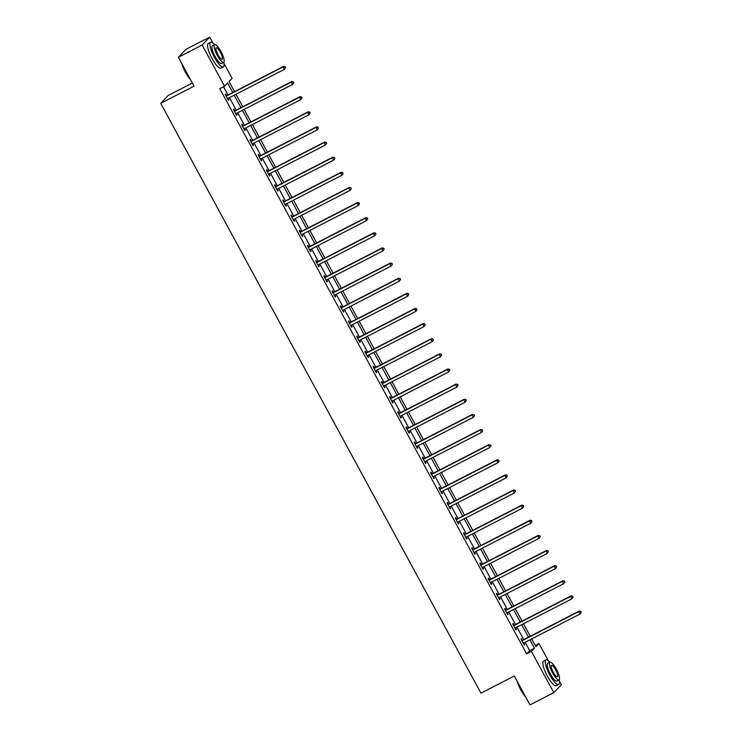 <?xml version="1.0" encoding="UTF-8"?>
<svg xmlns="http://www.w3.org/2000/svg" width="742" height="742" viewBox="0 0 742 742"><rect width="100%" height="100%" fill="white"/><g stroke="black" fill="none" stroke-linecap="round" stroke-linejoin="round"><path stroke-width="1.11" d="M192.336 83.03L168.267 95.412L160.699 103.324L480.946 693.158L514.289 675.999L529.983 704.9L553.792 692.648L531.42 651.43L534.481 648.22L529.918 639.808M160.699 103.324L194.033 86.165L178.349 57.264L185.917 49.352L209.726 37.1L213 43.119M223.834 63.079L232.107 78.318L229.037 81.527L234.528 91.628M535.223 645.447L538.989 643.518L548.31 660.695M559.143 680.646L561.369 684.736L553.792 692.648M232.775 92.537L227.608 83.021L224.538 86.23L219.771 88.678L526.653 653.878L529.723 650.669L525.16 642.266M523.722 639.623L516.942 627.129M515.514 624.495L508.724 612.002M507.296 609.367L500.516 596.874M499.078 594.24L492.298 581.747M490.87 579.112L484.081 566.619M482.652 563.985L475.872 551.491M474.435 548.848L467.655 536.364M466.226 533.721L459.446 521.227M458.009 518.593L451.229 506.1M449.8 503.466L443.011 490.972M441.583 488.338L434.803 475.845M433.365 473.21L426.585 460.717M425.157 458.083L418.367 445.59M416.939 442.946L410.159 430.462M408.721 427.819L401.941 415.325M400.513 412.691L393.724 400.198M392.295 397.564L385.515 385.07M384.078 382.436L377.298 369.943M375.869 367.309L369.08 354.815M367.652 352.181L360.872 339.688M359.434 337.044L352.654 324.56M351.226 321.917L344.446 309.423M343.008 306.789L336.228 294.296M334.8 291.662L328.01 279.168M326.582 276.534L319.802 264.041M318.364 261.407L311.584 248.913M310.156 246.279L303.367 233.786M301.938 231.142L295.158 218.658M293.721 216.015L286.941 203.521M285.512 200.887L278.723 188.394M277.295 185.76L270.515 173.266M269.077 170.632L262.297 158.139M260.869 155.505L254.089 143.011M252.651 140.377L245.871 127.884M244.443 125.24L237.653 112.747M236.225 110.113L229.445 97.619M228.007 94.985L223.537 86.749M226.625 95.532L225.772 93.965L225.262 94.503L228.425 100.318L228.935 99.78L228.128 98.296M234.843 110.66L233.99 109.093L233.48 109.63L236.633 115.446L237.143 114.917L236.336 113.433M243.051 125.797L242.198 124.22L241.688 124.758L244.851 130.573L245.361 130.045L244.554 128.561M251.269 140.924L250.416 139.357L249.906 139.886L253.059 145.71L253.578 145.172L252.772 143.688M259.477 156.052L258.633 154.484L258.114 155.013L261.277 160.838L261.787 160.3L260.98 158.816M267.695 171.179L266.842 169.612L266.332 170.141L269.494 175.965L270.005 175.427L269.198 173.943M275.913 186.307L275.059 184.739L274.549 185.277L277.703 191.093L278.213 190.555L277.415 189.071M284.121 201.434L283.268 199.867L282.758 200.405L285.92 206.22L286.431 205.682L285.624 204.198M292.339 216.571L291.485 214.995L290.975 215.532L294.138 221.348L294.648 220.819L293.841 219.335M300.556 231.699L299.703 230.122L299.193 230.66L302.346 236.475L302.857 235.947L302.05 234.463M308.765 246.826L307.911 245.259L307.401 245.787L310.564 251.612L311.074 251.074L310.267 249.59M316.982 261.954L316.129 260.386L315.619 260.915L318.782 266.74L319.292 266.202L318.485 264.718M325.2 277.081L324.347 275.514L323.837 276.052L326.99 281.867L327.5 281.329L326.693 279.845M333.408 292.209L332.555 290.641L332.045 291.179L335.208 296.995L335.718 296.457L334.911 294.973M341.626 307.336L340.773 305.769L340.263 306.307L343.416 312.122L343.936 311.594L343.129 310.1M349.844 322.473L348.99 320.896L348.471 321.434L351.634 327.25L352.144 326.721L351.337 325.237M358.052 337.601L357.199 336.024L356.689 336.562L359.851 342.377L360.362 341.849L359.555 340.365M366.27 352.728L365.416 351.161L364.906 351.689L368.06 357.514L368.579 356.976L367.772 355.492M374.478 367.856L373.634 366.288L373.115 366.817L376.277 372.642L376.788 372.104L375.981 370.62M382.696 382.983L381.842 381.416L381.332 381.954L384.495 387.769L385.005 387.231L384.198 385.747M390.913 398.111L390.06 396.543L389.55 397.081L392.703 402.897L393.214 402.359L392.416 400.875M399.122 413.238L398.268 411.671L397.758 412.209L400.921 418.024L401.431 417.496L400.624 416.002M407.339 428.375L406.486 426.798L405.976 427.336L409.139 433.152L409.649 432.623L408.842 431.139M415.557 443.503L414.704 441.926L414.194 442.464L417.347 448.279L417.857 447.751L417.05 446.267M423.765 458.63L422.912 457.063L422.402 457.591L425.565 463.416L426.075 462.878L425.268 461.394M431.983 473.758L431.13 472.19L430.62 472.719L433.782 478.544L434.293 478.006L433.486 476.522M440.201 488.885L439.347 487.318L438.837 487.856L441.991 493.671L442.501 493.133L441.694 491.649M448.409 504.013L447.556 502.445L447.046 502.983L450.208 508.799L450.719 508.261L449.912 506.777M456.627 519.14L455.773 517.573L455.263 518.111L458.417 523.926L458.936 523.398L458.129 521.904M464.835 534.277L463.991 532.7L463.472 533.238L466.635 539.054L467.145 538.525L466.338 537.041M473.053 549.405L472.2 547.837L471.689 548.366L474.852 554.191L475.362 553.653L474.555 552.169M481.27 564.532L480.417 562.965L479.907 563.493L483.061 569.318L483.58 568.78L482.773 567.296M489.479 579.66L488.635 578.092L488.115 578.621L491.278 584.446L491.788 583.908L490.981 582.424M497.697 594.787L496.843 593.22L496.333 593.758L499.496 599.573L500.006 599.035L499.199 597.551M505.914 609.915L505.061 608.347L504.551 608.885L507.704 614.701L508.214 614.163L507.407 612.679M514.123 625.042L513.269 623.475L512.759 624.013L515.922 629.828L516.432 629.299L515.625 627.815M522.34 640.179L521.487 638.602L520.977 639.14L524.14 644.956L524.65 644.427L523.843 642.943M178.349 57.264L202.158 45.012L209.726 37.1M526.653 653.878L531.42 651.43M224.538 86.23L202.158 45.012M528.489 637.174L521.709 624.681M520.272 622.046L513.492 609.553M512.063 606.919L505.274 594.425M503.846 591.791L497.066 579.298M495.628 576.664L488.848 564.17M487.42 561.527L480.631 549.043M479.202 546.4L472.422 533.906M470.985 531.272L464.204 518.779M462.776 516.144L455.987 503.651M454.558 501.017L447.778 488.524M446.341 485.889L439.561 473.396M438.132 470.762L431.343 458.268M429.915 455.625L423.135 443.132M421.697 440.498L414.917 428.004M413.489 425.37L406.709 412.877M405.271 410.243L398.491 397.749M397.063 395.115L390.273 382.622M388.845 379.987L382.065 367.494M380.627 364.851L373.847 352.367M372.419 349.723L365.63 337.23M364.201 334.596L357.421 322.102M355.984 319.468L349.204 306.975M347.775 304.341L340.986 291.847M339.558 289.213L332.778 276.72M331.34 274.086L324.56 261.592M323.132 258.949L316.352 246.465M314.914 243.821L308.134 231.328M306.706 228.694L299.916 216.2M298.488 213.566L291.708 201.073M290.27 198.439L283.49 185.945M282.062 183.311L275.273 170.818M273.844 168.184L267.064 155.69M265.627 153.047L258.847 140.563M257.418 137.919L250.629 125.426M249.201 122.792L242.421 110.298M240.983 107.664L234.203 95.171M531.671 638.908L535.919 646.727L538.989 643.518M235.956 94.271L242.745 106.765M244.174 109.399L250.954 121.892M252.391 124.526L259.171 137.02M260.6 139.654L267.389 152.147M268.817 154.781L275.597 167.275M277.035 169.918L283.815 182.402M285.243 185.046L292.023 197.539M293.461 200.173L300.241 212.666M301.669 215.301L308.459 227.794M309.887 230.428L316.667 242.922M318.105 245.556L324.885 258.049M326.313 260.683L333.102 273.177M334.531 275.82L341.311 288.304M342.748 290.947L349.528 303.441M350.957 306.075L357.746 318.568M359.174 321.203L365.954 333.696M367.392 336.33L374.172 348.823M375.6 351.458L382.38 363.951M383.818 366.585L390.598 379.079M392.026 381.722L398.816 394.206M400.244 396.849L407.024 409.343M408.462 411.977L415.242 424.47M416.67 427.104L423.459 439.598M424.888 442.232L431.668 454.725M433.105 457.36L439.885 469.853M441.314 472.487L448.103 484.98M449.531 487.624L456.311 500.108M457.749 502.751L464.529 515.245M465.957 517.879L472.747 530.372M474.175 533.006L480.955 545.5M482.393 548.134L489.173 560.627M490.601 563.261L497.381 575.755M498.819 578.389L505.599 590.882M507.027 593.526L513.816 606.01M515.245 608.653L522.025 621.147M523.462 623.781L530.242 636.274M529.723 650.669L534.481 648.22M228.304 100.105L228.935 99.78M236.522 115.233L237.143 114.917M244.73 130.369L245.361 130.045M252.948 145.497L253.578 145.172M261.165 160.624L261.787 160.3M269.374 175.752L270.005 175.427M277.591 190.88L278.213 190.555M285.809 206.007L286.431 205.682M294.017 221.135L294.648 220.819M302.235 236.271L302.857 235.947M310.444 251.399L311.074 251.074M318.661 266.526L319.292 266.202M326.879 281.654L327.5 281.329M335.087 296.781L335.718 296.457M343.305 311.909L343.936 311.594M351.522 327.036L352.144 326.721M359.731 342.173L360.362 341.849M367.949 357.301L368.579 356.976M376.166 372.428L376.788 372.104M384.375 387.556L385.005 387.231M392.592 402.683L393.214 402.359M400.81 417.811L401.431 417.496M409.018 432.938L409.649 432.623M417.236 448.075L417.857 447.751M425.444 463.203L426.075 462.878M433.662 478.33L434.293 478.006M441.88 493.458L442.501 493.133M450.088 508.585L450.719 508.261M458.306 523.713L458.936 523.398M466.523 538.84L467.145 538.525M474.732 553.977L475.362 553.653M482.949 569.105L483.58 568.78M491.167 584.232L491.788 583.908M499.375 599.36L500.006 599.035M507.593 614.487L508.214 614.163M515.801 629.615L516.432 629.299M524.019 644.752L524.65 644.427M285.587 67.615L285.058 66.641L285.587 67.615L284.39 69.349L227.998 98.371A1.104 1.067 -136.3 0 0 227.673 98.621L227.571 98.751M285.382 67.828L284.39 69.349L283.073 66.928L283.583 66.39L227.191 95.412A1.104 1.067 -136.3 0 1 226.792 95.523L225.856 95.597M226.115 96.07L226.282 96.052A1.104 1.067 -136.3 0 0 226.681 95.941L283.073 66.928L284.854 66.854M285.058 66.641L283.583 66.39M190.406 79.477A13.514 3.422 -117.2 0 1 185.417 72.178A13.514 3.422 -117.2 0 1 181.734 63.506M182.272 64.498A13.848 3.506 62.8 0 0 185.639 72.095A13.848 3.506 62.8 0 0 189.971 78.68M214.568 44.641A13.848 3.506 62.8 0 0 210.626 42.313A13.848 3.506 62.8 0 0 214.41 57.292A13.848 3.506 62.8 0 0 223.296 66.928A13.848 3.506 62.8 0 0 223.694 62.365A9.971 2.532 62.8 0 0 220.995 51.569A9.971 2.532 62.8 0 0 214.596 44.631A9.971 2.532 62.8 0 0 217.313 55.418A9.971 2.532 62.8 0 0 223.713 62.356L221.524 63.478A9.971 2.532 -117.2 0 1 215.124 56.54A9.971 2.532 -117.2 0 1 212.407 45.754L214.596 44.631M210.626 42.313L208.252 43.537A13.848 3.506 62.8 0 0 212.026 58.516A13.848 3.506 62.8 0 0 220.912 68.153L223.296 66.928M217.972 54.732A6.428 1.632 62.8 0 0 222.09 59.202A6.428 1.632 62.8 0 0 220.337 52.246A6.428 1.632 62.8 0 0 216.219 47.776A6.428 1.632 62.8 0 0 217.972 54.732M525.716 697.053A13.514 3.422 -117.2 0 1 520.726 689.745A13.514 3.422 -117.2 0 1 517.044 681.073M517.582 682.065A13.848 3.506 62.8 0 0 520.949 689.661A13.848 3.506 62.8 0 0 525.28 696.246M549.878 662.207A13.848 3.506 62.8 0 0 545.945 659.879A13.848 3.506 62.8 0 0 549.72 674.858A13.848 3.506 62.8 0 0 558.615 684.495A13.848 3.506 62.8 0 0 559.004 679.932M545.945 659.879L543.561 661.103A13.848 3.506 62.8 0 0 547.336 676.083A13.848 3.506 62.8 0 0 556.231 685.719L558.615 684.495M559.032 679.922L556.834 681.054A9.971 2.532 -117.2 0 1 550.434 674.116A9.971 2.532 -117.2 0 1 547.717 663.32L549.905 662.198A9.971 2.532 62.8 0 0 552.623 672.985A9.971 2.532 62.8 0 0 559.032 679.922A9.971 2.532 62.8 0 0 556.305 669.136A9.971 2.532 62.8 0 0 549.905 662.198M553.282 672.298A6.428 1.632 62.8 0 0 557.409 676.769A6.428 1.632 62.8 0 0 555.656 669.822A6.428 1.632 62.8 0 0 551.529 665.351A6.428 1.632 62.8 0 0 553.282 672.298M293.804 82.742L293.275 81.768L293.804 82.742L292.598 84.477L236.206 113.498A1.104 1.067 -136.3 0 0 235.891 113.749L235.78 113.878M293.6 82.956L292.598 84.477L291.281 82.056L291.792 81.518L235.4 110.539A1.104 1.067 -136.3 0 1 235.01 110.651L234.073 110.734M234.324 111.198L234.5 111.189A1.104 1.067 -136.3 0 0 234.889 111.068L291.281 82.056L293.071 81.982M293.275 81.768L291.792 81.518M302.013 97.87L301.493 96.896L302.013 97.87L300.816 99.604L244.424 128.626A1.104 1.067 -136.3 0 0 244.109 128.876L243.997 129.006M301.808 98.083L300.816 99.604L299.499 97.183L300.009 96.645L243.617 125.667A1.104 1.067 -136.3 0 1 243.228 125.778L242.291 125.862M242.541 126.325L242.708 126.316A1.104 1.067 -136.3 0 0 243.107 126.205L299.499 97.183L301.289 97.109M301.493 96.896L300.009 96.645M310.23 112.997L309.702 112.033L310.23 112.997L309.024 114.741L252.632 143.753A1.104 1.067 -136.3 0 0 252.317 144.004L252.215 144.133M310.026 113.211L309.024 114.741L307.717 112.311L308.227 111.782L251.835 140.794A1.104 1.067 -136.3 0 1 251.436 140.906L250.499 140.989M250.759 141.453L250.926 141.444A1.104 1.067 -136.3 0 0 251.325 141.332L307.717 112.311L309.497 112.246M309.702 112.033L308.227 111.782M318.448 128.125L317.919 127.16L318.448 128.125L317.242 129.869L260.85 158.881A1.104 1.067 -136.3 0 0 260.535 159.14L260.423 159.261M318.244 128.338L317.242 129.869L315.925 127.439L316.435 126.91L260.043 155.922A1.104 1.067 -136.3 0 1 259.654 156.033L258.717 156.117M258.967 156.59L259.143 156.571A1.104 1.067 -136.3 0 0 259.533 156.46L315.925 127.439L317.715 127.374M317.919 127.16L316.435 126.91M326.656 143.252L326.137 142.288L326.656 143.252L325.46 144.996L269.068 174.008A1.104 1.067 -136.3 0 0 268.752 174.268L268.984 174.064M326.452 143.466L325.46 144.996L324.143 142.566L324.653 142.037L268.261 171.05A1.104 1.067 -136.3 0 1 267.871 171.161L266.935 171.244M267.185 171.717L267.352 171.699A1.104 1.067 -136.3 0 0 267.751 171.588L324.143 142.566L325.923 142.501M326.137 142.288L324.653 142.037M334.874 158.389L334.345 157.415L334.874 158.389L333.668 160.124L277.276 189.145A1.104 1.067 -136.3 0 0 276.961 189.395L276.849 189.525M334.67 158.602L333.668 160.124L332.351 157.703L332.87 157.165L276.478 186.177A1.104 1.067 -136.3 0 1 276.08 186.298L275.143 186.372M275.403 186.845L275.57 186.826A1.104 1.067 -136.3 0 0 275.959 186.715L332.351 157.703L334.141 157.629M334.345 157.415L332.87 157.165M343.092 173.517L342.563 172.543L343.092 173.517L341.886 175.251L285.494 204.273A1.104 1.067 -136.3 0 0 285.178 204.523L285.067 204.653M342.887 173.73L341.886 175.251L340.569 172.83L341.079 172.292L284.687 201.314A1.104 1.067 -136.3 0 1 284.297 201.425L283.361 201.499M283.611 201.972L283.787 201.954A1.104 1.067 -136.3 0 0 284.177 201.843L340.569 172.83L342.359 172.756M342.563 172.543L341.079 172.292M351.3 188.644L350.771 187.67L351.3 188.644L350.103 190.379L293.711 219.4A1.104 1.067 -136.3 0 0 293.387 219.651L293.285 219.78M351.096 188.858L350.103 190.379L348.786 187.958L349.297 187.42L292.904 216.441A1.104 1.067 -136.3 0 1 292.506 216.553L291.569 216.636M291.829 217.1L291.996 217.091A1.104 1.067 -136.3 0 0 292.394 216.97L348.786 187.958L350.567 187.884M350.771 187.67L349.297 187.42M359.518 203.772L358.989 202.798L359.518 203.772L358.312 205.506L301.92 234.528A1.104 1.067 -136.3 0 0 301.604 234.778L301.493 234.908M359.313 203.985L358.312 205.506L356.995 203.085L357.514 202.547L301.122 231.569A1.104 1.067 -136.3 0 1 300.723 231.68L299.787 231.764M300.046 232.227L300.213 232.218A1.104 1.067 -136.3 0 0 300.603 232.107L356.995 203.085L358.785 203.011M358.989 202.798L357.514 202.547M367.735 218.899L367.207 217.935L367.735 218.899L366.529 220.643L310.137 249.655A1.104 1.067 -136.3 0 0 309.822 249.906L309.711 250.035M367.522 219.113L366.529 220.643L365.212 218.213L365.723 217.684L309.331 246.696A1.104 1.067 -136.3 0 1 308.941 246.808L308.004 246.891M308.255 247.355L308.431 247.346A1.104 1.067 -136.3 0 0 308.82 247.234L365.212 218.213L367.002 218.148M367.207 217.935L365.723 217.684M375.944 234.027L375.415 233.062L375.944 234.027L374.747 235.77L318.355 264.783A1.104 1.067 -136.3 0 0 318.03 265.042L317.928 265.163M375.74 234.24L374.747 235.77L373.43 233.34L373.94 232.812L317.548 261.824A1.104 1.067 -136.3 0 1 317.149 261.935L316.213 262.019M316.472 262.492L316.639 262.473A1.104 1.067 -136.3 0 0 317.038 262.362L373.43 233.34L375.211 233.276M375.415 233.062L373.94 232.812M384.161 249.154L383.633 248.19L384.161 249.154L382.955 250.898L326.563 279.91A1.104 1.067 -136.3 0 0 326.248 280.17L326.137 280.3M383.957 249.368L382.955 250.898L381.638 248.468L382.149 247.939L325.757 276.952A1.104 1.067 -136.3 0 1 325.367 277.072L324.43 277.146M324.681 277.619L324.857 277.601A1.104 1.067 -136.3 0 0 325.246 277.489L381.638 248.468L383.428 248.403M383.633 248.19L382.149 247.939M392.37 264.291L391.85 263.317L392.37 264.291L391.173 266.026L334.781 295.047A1.104 1.067 -136.3 0 0 334.466 295.297L334.354 295.427M392.166 264.504L391.173 266.026L389.856 263.605L390.366 263.067L333.974 292.088A1.104 1.067 -136.3 0 1 333.585 292.2L332.648 292.274M332.898 292.747L333.075 292.728A1.104 1.067 -136.3 0 0 333.464 292.617L389.856 263.605L391.646 263.531M391.85 263.317L390.366 263.067M400.587 279.419L400.059 278.445L400.587 279.419L399.391 281.153L342.999 310.175A1.104 1.067 -136.3 0 0 342.674 310.425L342.572 310.555M400.383 279.632L399.391 281.153L398.074 278.732L398.584 278.194L342.192 307.216A1.104 1.067 -136.3 0 1 341.793 307.327L340.856 307.401M341.116 307.874L341.283 307.856A1.104 1.067 -136.3 0 0 341.682 307.745L398.074 278.732L399.855 278.658M400.059 278.445L398.584 278.194M408.805 294.546L408.276 293.572L408.805 294.546L407.599 296.281L351.207 325.302A1.104 1.067 -136.3 0 0 350.892 325.553L350.78 325.682M408.601 294.76L407.599 296.281L406.282 293.86L406.792 293.322L350.4 322.343A1.104 1.067 -136.3 0 1 350.011 322.455L349.074 322.538M349.324 323.002L349.501 322.993A1.104 1.067 -136.3 0 0 349.89 322.872L406.282 293.86L408.072 293.786M408.276 293.572L406.792 293.322M417.013 309.674L416.494 308.7L417.013 309.674L415.817 311.408L359.425 340.43A1.104 1.067 -136.3 0 0 359.109 340.68L358.998 340.81M416.809 309.887L415.817 311.408L414.5 308.987L415.01 308.449L358.618 337.471A1.104 1.067 -136.3 0 1 358.228 337.582L357.292 337.666M357.542 338.129L357.709 338.12A1.104 1.067 -136.3 0 0 358.108 338.009L414.5 308.987L416.29 308.922M416.494 308.7L415.01 308.449M425.231 324.801L424.702 323.837L425.231 324.801L424.025 326.545L367.633 355.557A1.104 1.067 -136.3 0 0 367.318 355.808L367.207 355.937M425.027 325.015L424.025 326.545L422.717 324.115L423.228 323.586L366.836 352.598A1.104 1.067 -136.3 0 1 366.437 352.71L365.5 352.793M365.76 353.257L365.927 353.248A1.104 1.067 -136.3 0 0 366.325 353.136L422.717 324.115L424.498 324.05M424.702 323.837L423.228 323.586M433.449 339.929L432.92 338.964L433.449 339.929L432.243 341.672L375.851 370.685A1.104 1.067 -136.3 0 0 375.535 370.944L375.424 371.074M433.245 340.142L432.243 341.672L430.926 339.242L431.436 338.714L375.044 367.726A1.104 1.067 -136.3 0 1 374.654 367.837L373.718 367.921M373.968 368.394L374.144 368.375A1.104 1.067 -136.3 0 0 374.534 368.264L430.926 339.242L432.716 339.177M432.92 338.964L431.436 338.714M441.657 355.056L441.138 354.092L441.657 355.056L440.46 356.8L384.068 385.812A1.104 1.067 -136.3 0 0 383.744 386.072L383.642 386.202M441.453 355.279L440.46 356.8L439.143 354.379L439.654 353.841L383.262 382.853A1.104 1.067 -136.3 0 1 382.863 382.974L381.926 383.048M382.186 383.521L382.353 383.503A1.104 1.067 -136.3 0 0 382.751 383.391L439.143 354.379L440.924 354.305M441.138 354.092L439.654 353.841M449.875 370.193L449.346 369.219L449.875 370.193L448.669 371.928L392.277 400.949A1.104 1.067 -136.3 0 0 391.962 401.199L391.85 401.329M449.671 370.406L448.669 371.928L447.352 369.507L447.871 368.969L391.479 397.99A1.104 1.067 -136.3 0 1 391.08 398.102L390.144 398.176M390.403 398.649L390.57 398.63A1.104 1.067 -136.3 0 0 390.96 398.519L447.352 369.507L449.142 369.433M449.346 369.219L447.871 368.969M458.092 385.321L457.564 384.347L458.092 385.321L456.887 387.055L400.495 416.077A1.104 1.067 -136.3 0 0 400.179 416.327L400.068 416.457M457.888 385.534L456.887 387.055L455.569 384.634L456.08 384.096L399.688 413.118A1.104 1.067 -136.3 0 1 399.298 413.229L398.361 413.313M398.612 413.776L398.788 413.758A1.104 1.067 -136.3 0 0 399.177 413.646L455.569 384.634L457.36 384.56M457.564 384.347L456.08 384.096M466.301 400.448L465.772 399.474L466.301 400.448L465.104 402.183L408.712 431.204A1.104 1.067 -136.3 0 0 408.388 431.454L408.286 431.584M466.097 400.661L465.104 402.183L463.787 399.762L464.297 399.224L407.905 428.245A1.104 1.067 -136.3 0 1 407.506 428.357L406.57 428.44M406.829 428.904L406.996 428.895A1.104 1.067 -136.3 0 0 407.395 428.774L463.787 399.762L465.568 399.688M465.772 399.474L464.297 399.224M474.518 415.576L473.99 414.602L474.518 415.576L473.313 417.319L416.921 446.332A1.104 1.067 -136.3 0 0 416.605 446.582L416.494 446.712M474.314 415.789L473.313 417.319L471.995 414.889L472.515 414.351L416.123 443.373A1.104 1.067 -136.3 0 1 415.724 443.484L414.787 443.568M415.047 444.031L415.214 444.022A1.104 1.067 -136.3 0 0 415.603 443.911L471.995 414.889L473.786 414.824M473.99 414.602L472.515 414.351M482.727 430.703L482.207 429.739L482.727 430.703L481.53 432.447L425.138 461.459A1.104 1.067 -136.3 0 0 424.823 461.709L424.712 461.839M482.523 430.917L481.53 432.447L480.213 430.017L480.723 429.488L424.331 458.5A1.104 1.067 -136.3 0 1 423.942 458.612L423.005 458.695M423.255 459.168L423.432 459.15A1.104 1.067 -136.3 0 0 423.821 459.038L480.213 430.017L482.003 429.952M482.207 429.739L480.723 429.488M490.944 445.831L490.416 444.866L490.944 445.831L489.748 447.574L433.356 476.587A1.104 1.067 -136.3 0 0 433.031 476.846L432.929 476.976M490.74 446.044L489.748 447.574L488.431 445.144L488.941 444.616L432.549 473.628A1.104 1.067 -136.3 0 1 432.15 473.739L431.213 473.823M431.473 474.296L431.64 474.277A1.104 1.067 -136.3 0 0 432.039 474.166L488.431 445.144L490.212 445.079M490.416 444.866L488.941 444.616M499.162 460.958L498.633 459.994L499.162 460.958L497.956 462.702L441.564 491.714A1.104 1.067 -136.3 0 0 441.249 491.974L441.138 492.104M498.958 461.181L497.956 462.702L496.639 460.281L497.149 459.743L440.757 488.755A1.104 1.067 -136.3 0 1 440.368 488.876L439.431 488.95M439.681 489.423L439.858 489.405A1.104 1.067 -136.3 0 0 440.247 489.293L496.639 460.281L498.429 460.207M498.633 459.994L497.149 459.743M507.37 476.095L506.851 475.121L507.37 476.095L506.174 477.829L449.782 506.851A1.104 1.067 -136.3 0 0 449.466 507.101L449.355 507.231M507.166 476.308L506.174 477.829L504.857 475.409L505.367 474.871L448.975 503.892A1.104 1.067 -136.3 0 1 448.585 504.003L447.649 504.078M447.899 504.551L448.066 504.532A1.104 1.067 -136.3 0 0 448.465 504.421L504.857 475.409L506.647 475.334M506.851 475.121L505.367 474.871M515.588 491.223L515.059 490.249L515.588 491.223L514.392 492.957L457.99 521.978A1.104 1.067 -136.3 0 0 457.675 522.229L457.573 522.359M515.384 491.436L514.392 492.957L513.074 490.536L513.585 489.998L457.193 519.02A1.104 1.067 -136.3 0 1 456.794 519.131L455.857 519.214M456.117 519.678L456.284 519.669A1.104 1.067 -136.3 0 0 456.682 519.548L513.074 490.536L514.855 490.462M515.059 490.249L513.585 489.998M523.806 506.35L523.277 505.376L523.806 506.35L522.6 508.084L466.208 537.106A1.104 1.067 -136.3 0 0 465.893 537.356L465.781 537.486M523.602 506.563L522.6 508.084L521.283 505.664L521.793 505.126L465.401 534.147A1.104 1.067 -136.3 0 1 465.011 534.259L464.075 534.342M464.325 534.806L464.501 534.797A1.104 1.067 -136.3 0 0 464.891 534.685L521.283 505.664L523.073 505.59M523.277 505.376L521.793 505.126M532.014 521.478L531.495 520.513L532.014 521.478L530.818 523.221L474.426 552.233A1.104 1.067 -136.3 0 0 474.11 552.484L473.999 552.614M531.81 521.691L530.818 523.221L529.5 520.791L530.011 520.253L473.619 549.275A1.104 1.067 -136.3 0 1 473.229 549.386L472.292 549.47M472.543 549.933L472.71 549.924A1.104 1.067 -136.3 0 0 473.108 549.813L529.5 520.791L531.281 520.726M531.495 520.513L530.011 520.253M540.232 536.605L539.703 535.641L540.232 536.605L539.026 538.349L482.634 567.361A1.104 1.067 -136.3 0 0 482.319 567.611L482.207 567.741M540.028 536.818L539.026 538.349L537.718 535.919L538.228 535.39L481.836 564.402A1.104 1.067 -136.3 0 1 481.437 564.514L480.501 564.597M480.76 565.07L480.927 565.052A1.104 1.067 -136.3 0 0 481.317 564.94L537.718 535.919L539.499 535.854M539.703 535.641L538.228 535.39M548.449 551.733L547.921 550.768L548.449 551.733L547.244 553.476L490.852 582.489A1.104 1.067 -136.3 0 0 490.536 582.748L490.425 582.878M548.245 551.946L547.244 553.476L545.927 551.046L546.437 550.518L490.045 579.53A1.104 1.067 -136.3 0 1 489.655 579.641L488.718 579.725M488.969 580.198L489.145 580.179A1.104 1.067 -136.3 0 0 489.534 580.068L545.927 551.046L547.717 550.981M547.921 550.768L546.437 550.518M556.658 566.869L556.129 565.896L556.658 566.869L555.461 568.604L499.069 597.616A1.104 1.067 -136.3 0 0 498.745 597.876L498.643 598.006M556.454 567.083L555.461 568.604L554.144 566.183L554.654 565.645L498.262 594.657A1.104 1.067 -136.3 0 1 497.863 594.778L496.927 594.852M497.186 595.325L497.353 595.307A1.104 1.067 -136.3 0 0 497.752 595.195L554.144 566.183L555.925 566.109M556.129 565.896L554.654 565.645M564.875 581.997L564.347 581.023L564.875 581.997L563.67 583.731L507.278 612.753A1.104 1.067 -136.3 0 0 506.962 613.003L506.851 613.133M564.671 582.21L563.67 583.731L562.353 581.311L562.872 580.773L506.48 609.794A1.104 1.067 -136.3 0 1 506.081 609.905L505.144 609.98M505.404 610.453L505.571 610.434A1.104 1.067 -136.3 0 0 505.961 610.323L562.353 581.311L564.143 581.236M564.347 581.023L562.872 580.773M573.093 597.124L572.564 596.151L573.093 597.124L571.887 598.859L515.495 627.88A1.104 1.067 -136.3 0 0 515.18 628.131L515.069 628.261M572.88 597.338L571.887 598.859L570.57 596.438L571.08 595.9L514.688 624.922A1.104 1.067 -136.3 0 1 514.299 625.033L513.362 625.116M513.612 625.58L513.789 625.571A1.104 1.067 -136.3 0 0 514.178 625.45L570.57 596.438L572.36 596.364M572.564 596.151L571.08 595.9M581.301 612.252L580.773 611.278L581.301 612.252L580.105 613.986L523.713 643.008A1.104 1.067 -136.3 0 0 523.388 643.258L523.286 643.388M581.097 612.465L580.105 613.986L578.788 611.566L579.298 611.028L522.906 640.049A1.104 1.067 -136.3 0 1 522.507 640.161L521.57 640.244M521.83 640.708L521.997 640.698A1.104 1.067 -136.3 0 0 522.396 640.587L578.788 611.566L580.569 611.491M580.773 611.278L579.298 611.028M226.282 96.052L226.792 95.523M226.681 95.941L227.191 95.412M234.5 111.189L235.01 110.651M234.889 111.068L235.4 110.539M242.708 126.316L243.228 125.778M243.107 126.205L243.617 125.667M250.926 141.444L251.436 140.906M251.325 141.332L251.835 140.794M259.143 156.571L259.654 156.033M259.533 156.46L260.043 155.922M267.352 171.699L267.871 171.161M267.751 171.588L268.261 171.05M275.57 186.826L276.08 186.298M275.959 186.715L276.478 186.177M283.787 201.954L284.297 201.425M284.177 201.843L284.687 201.314M291.996 217.091L292.506 216.553M292.394 216.97L292.904 216.441M300.213 232.218L300.723 231.68M300.603 232.107L301.122 231.569M308.431 247.346L308.941 246.808M308.82 247.234L309.331 246.696M316.639 262.473L317.149 261.935M317.038 262.362L317.548 261.824M324.857 277.601L325.367 277.072M325.246 277.489L325.757 276.952M333.075 292.728L333.585 292.2M333.464 292.617L333.974 292.088M341.283 307.856L341.793 307.327M341.682 307.745L342.192 307.216M349.501 322.993L350.011 322.455M349.89 322.872L350.4 322.343M357.709 338.12L358.228 337.582M358.108 338.009L358.618 337.471M365.927 353.248L366.437 352.71M366.325 353.136L366.836 352.598M374.144 368.375L374.654 367.837M374.534 368.264L375.044 367.726M382.353 383.503L382.863 382.974M382.751 383.391L383.262 382.853M390.57 398.63L391.08 398.102M390.96 398.519L391.479 397.99M398.788 413.758L399.298 413.229M399.177 413.646L399.688 413.118M406.996 428.895L407.506 428.357M407.395 428.774L407.905 428.245M415.214 444.022L415.724 443.484M415.603 443.911L416.123 443.373M423.432 459.15L423.942 458.612M423.821 459.038L424.331 458.5M431.64 474.277L432.15 473.739M432.039 474.166L432.549 473.628M439.858 489.405L440.368 488.876M440.247 489.293L440.757 488.755M448.066 504.532L448.585 504.003M448.465 504.421L448.975 503.892M456.284 519.669L456.794 519.131M456.682 519.548L457.193 519.02M464.501 534.797L465.011 534.259M464.891 534.685L465.401 534.147M472.71 549.924L473.229 549.386M473.108 549.813L473.619 549.275M480.927 565.052L481.437 564.514M481.317 564.94L481.836 564.402M489.145 580.179L489.655 579.641M489.534 580.068L490.045 579.53M497.353 595.307L497.863 594.778M497.752 595.195L498.262 594.657M505.571 610.434L506.081 609.905M505.961 610.323L506.48 609.794M513.789 625.571L514.299 625.033M514.178 625.45L514.688 624.922M521.997 640.698L522.507 640.161M522.396 640.587L522.906 640.049"/></g></svg>

